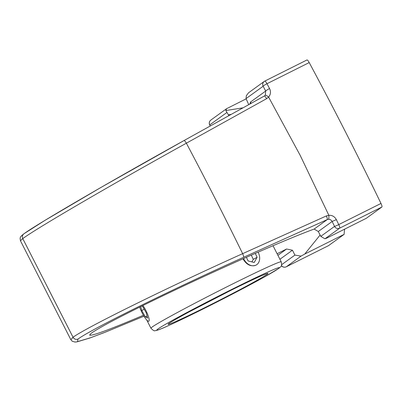 <?xml version="1.0" encoding="UTF-8"?>
<svg xmlns="http://www.w3.org/2000/svg" width="402" height="402" viewBox="0 0 402 402"><rect width="100%" height="100%" fill="white"/><g stroke="black" fill="none" stroke-linecap="round" stroke-linejoin="round"><path stroke-width="0.6" d="M320.108 235.039L304.711 254.084A130.896 4.342 -27 0 1 301.018 256.129L294.917 255.084L292.44 250.22L286.606 249.009L277.114 253.747M143.429 315.263C109.57 329.63 91.626 336.243 89.596 335.102L91.304 333.178C94.54 330.941 99.897 327.771 107.374 323.665C123.927 314.771 149.655 302.008 179.086 288.078C231.25 263.436 289.38 238.044 314.148 229.075L318.304 231.497L320.781 236.361L324.942 238.808A130.896 4.342 -27 0 1 326.846 238.059L366.282 218.311L381.9 207.005A3.864 0.799 -116.6 0 0 380.98 203.452L338.745 224.597A762.303 157.78 -116.6 0 0 336.348 219.638C334.7 216.603 332.198 215.15 328.836 215.281A3.864 0.774 -94.8 0 1 328.479 219.261L327.268 219.577A3.864 0.724 -114.3 0 0 326.379 215.929L328.836 215.301M344.635 229.15A206.935 42.833 -116.6 0 0 344.147 234.336L328.529 245.642L286.294 266.787L301.018 256.129M344.147 234.336L304.711 254.079M249.793 104.078L250.562 102.002L265.692 91.048A3.864 0.492 -28.2 0 1 269.556 88.551A762.303 157.78 -116.6 0 0 266.968 83.727A3.864 0.518 151.8 0 0 263.119 86.249A3.864 3.779 -125.9 0 1 264.235 81.43L248.592 92.751L246.331 95.696L246.044 98.611L263.119 86.249A758.438 156.981 63.4 0 1 265.692 91.048L265.285 95.244C265.828 95.068 266.933 95.676 268.601 97.073L266.632 98.666L186.362 143.197C113.62 183.402 36.336 228.447 22.768 238.612L73.033 337.238A3.864 3.764 54.9 0 0 78.013 339.052C91.37 329.188 169.589 290.556 243.537 257.32L327.268 219.577L314.148 229.075M143.971 316.183L105.424 332.127L90.45 337.78L77.526 341.635L78.033 339.042M47.878 287.938L73.033 337.238C86.792 327.293 166.925 287.757 242.642 253.657A766.644 158.679 -116.6 0 0 186.362 143.197A3.864 0.734 -119 0 0 184.051 140.534L101.103 187.362L44.984 220.361L23.884 233.798M266.632 98.666A3.864 0.734 -119 0 0 264.33 96.018L184.051 140.534A3.864 0.734 -119 0 0 184.036 140.539C113.068 179.835 37.617 223.773 24.261 233.557C22.417 234.813 21.919 236.502 22.768 238.612L20.432 240.743L70.873 339.745L73.013 337.253A3.864 3.789 53.2 0 0 78.013 339.052M264.345 96.008L264.33 96.018A3.864 0.734 -119 0 0 264.315 96.028L184.036 140.539M265.29 95.244L264.315 96.028M269.556 88.551C271.028 91.636 270.717 94.485 268.621 97.098L300.178 155.348L328.836 215.271M243.537 257.32A3.864 0.724 -114.3 0 0 242.642 253.657L326.379 215.929M336.348 219.638L332.147 221.472L331.534 220.522L330.082 219.502L328.479 219.266M309.203 62.581A3.864 0.799 -116.6 0 0 307.002 59.953L264.772 81.103A3.864 0.799 -116.6 0 1 266.968 83.727L309.203 62.581A762.303 157.78 63.4 0 1 380.98 203.452M248.748 104.661L246.044 98.611M231.13 114.424L228.356 114.776L225.808 110.55L226.507 108.741L246.114 98.872M243.019 107.836L225.803 110.55M307.002 59.953A3.864 0.799 -116.6 0 0 306.982 59.968L264.797 81.093M228.828 115.701L228.356 114.776M250.562 102.002A3.864 3.779 -125.9 0 1 250.969 103.425M255.772 265.255C250.682 266.848 246.421 264.697 242.994 258.793M142.946 305.48A10.683 2.211 63.4 0 1 149.127 320.701A10.683 2.211 63.4 0 1 148.79 321.233A10.683 2.211 63.4 0 1 144.489 317.012A10.683 2.211 63.4 0 1 139.675 307.098M141.8 306.048L142.66 306.495L146.268 312.851L147.614 318.037L145.353 316.866L141.745 310.51L140.725 306.58M141.745 310.51L144.238 309.264M145.353 316.866L147.087 315.997M258.099 252.139A10.683 7.939 -119.1 0 1 256.195 265.039A10.683 7.939 -119.1 0 1 243.547 258.546M255.265 253.381L257.104 257.25L254.22 262.491L248.114 260.948L246.381 257.29M251.898 261.908L253.295 259.37L251.28 255.129M257.104 257.25L253.295 259.37M294.917 255.084L281.626 264.707M281.41 265.456A3.864 3.779 54.1 0 0 286.294 266.787A3.864 0.799 -116.6 0 1 286.274 266.802A3.864 3.864 0 0 1 281.37 265.551M279.928 259.275L292.44 250.22M286.606 249.009L277.908 255.31M318.304 231.497L332.147 221.472A758.438 156.981 63.4 0 1 334.534 226.406A3.864 0.266 -25.8 0 0 338.745 224.597A3.864 0.799 -116.6 0 1 339.665 228.155A3.864 3.779 -125.9 0 1 334.534 226.406L320.781 236.361M324.942 238.808L339.665 228.155L381.9 207.005M264.235 81.43A3.864 3.779 -125.9 0 1 264.747 81.119A3.864 0.799 -116.6 0 1 264.772 81.103A3.864 3.864 0 0 0 264.235 81.43M210.286 125.987A758.438 156.981 63.4 0 1 209.754 124.881A3.864 0.266 154.2 0 1 209.653 124.871L210.211 126.027M226.507 108.741L210.864 120.062A3.864 3.779 54.1 0 0 209.754 124.881L226.828 112.525M152.117 327.047A73.119 2.422 153 0 0 150.931 328.213C153.092 330.439 154.479 331.248 155.087 330.65L156.403 330.479C158.438 329.972 162.117 328.509 167.438 326.092C180.131 320.359 197.161 312.063 218.532 301.204C237.265 291.651 252.808 283.44 265.159 276.561L278.918 268.32L280.611 266.807C281.591 266.511 281.797 264.853 281.229 261.823A73.119 2.422 153 0 0 221.768 289.415A73.119 2.422 153 0 0 152.117 327.047M157.891 329.012A68.772 2.281 -27 0 1 258.245 276.506A68.772 2.281 -27 0 1 238.019 291.148A68.772 2.281 -27 0 1 157.891 329.012M168.996 323.454A56.079 1.859 153 0 0 234.336 292.576A56.079 1.859 153 0 0 250.828 280.636A56.079 1.859 153 0 0 168.996 323.454M143.976 316.188L104.259 332.595L89.817 338.027L76.993 341.866L75.003 342.047L72.27 341.258L70.893 339.745M20.447 240.738L20.1 238.361C20.793 237.441 18.879 237.773 23.884 233.803M328.509 245.652L286.274 266.802M210.864 120.062A3.864 3.864 0 0 0 209.653 124.871M146.775 320.057L150.931 328.213M273.013 245.702L281.229 261.823M169.287 323.319L169.569 323.102C171.91 321.429 178.398 317.711 189.035 311.957L230.482 290.546C244.828 283.415 255.441 278.365 262.325 275.405L266.476 273.797"/></g></svg>
